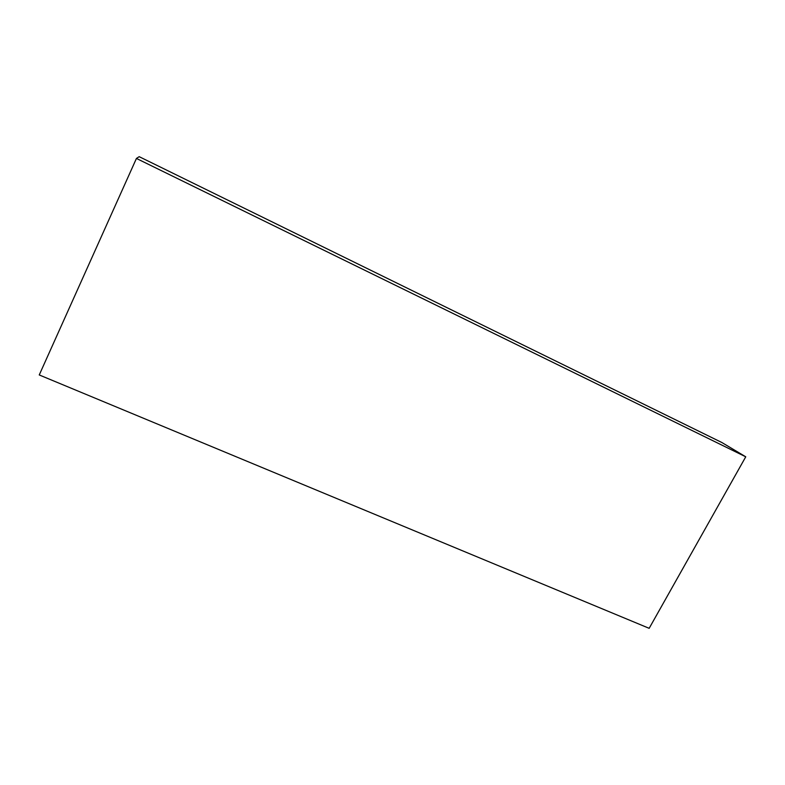 <?xml version="1.0" encoding="UTF-8"?>
<svg xmlns="http://www.w3.org/2000/svg" width="785" height="785" viewBox="0 0 785 785"><rect width="100%" height="100%" fill="white"/><g stroke="black" fill="none" stroke-linecap="round" stroke-linejoin="round"><path stroke-width="1.18" d="M745.75 456.801L721.837 442.504L139.19 156.676L136.433 158.442L39.25 374.955L649.166 628.324L745.75 456.801L136.433 158.442"/></g></svg>
